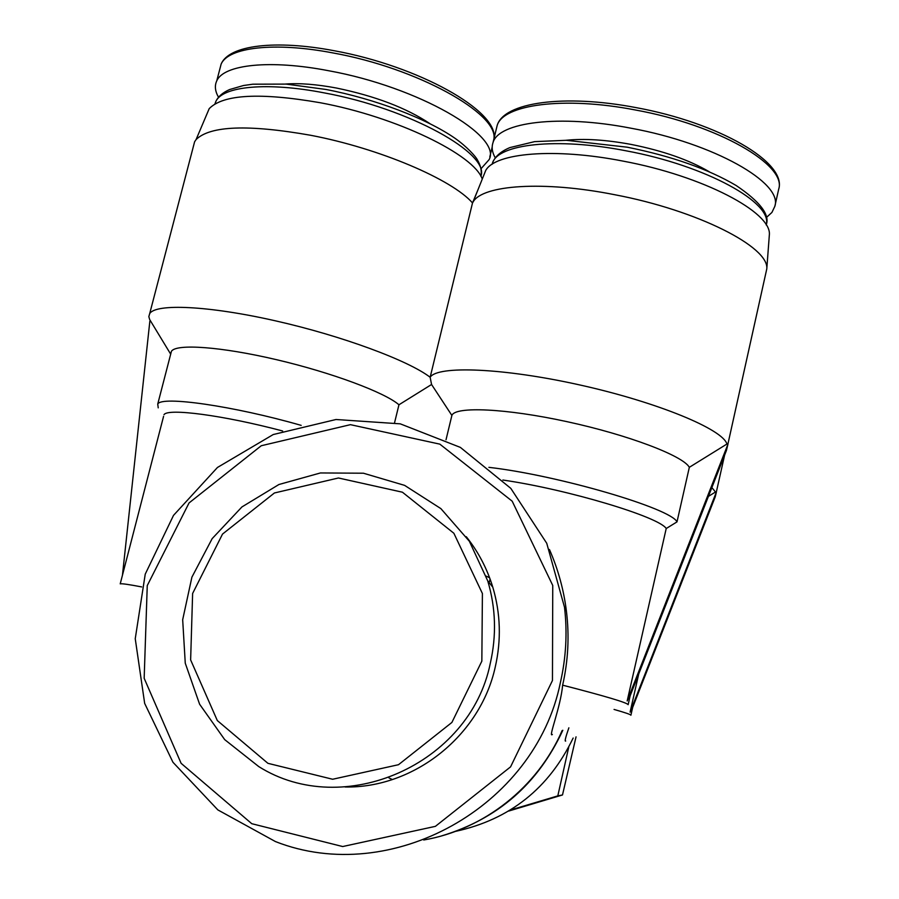 <?xml version="1.0" encoding="UTF-8"?>
<svg xmlns="http://www.w3.org/2000/svg" width="899" height="899" viewBox="0 0 899 899"><rect width="100%" height="100%" fill="white"/><g stroke="black" fill="none" stroke-linecap="round" stroke-linejoin="round"><path stroke-width="1.35" d="M711.873 487.584L715.492 492L708.423 496.383M560.369 682.667C566.078 657.63 567.46 632.491 564.505 607.241L546.738 543.277L510.812 488.371L460.378 447.399L400.269 423.845L335.99 419.507L273.229 434.543L217.457 467.469L173.507 515.385L145.233 574.158L135.243 638.717L144.66 703.366L172.956 762.273L217.85 809.909L275.454 841.576C390.851 887.021 535.163 807.156 560.369 682.667M549.446 549.514C558.099 569.247 563.763 589.8 566.415 611.174C569.46 635.941 568.202 660.608 562.639 685.173C560.65 707.288 547.907 738.484 552.357 734.494M423.732 839.992C483.864 829.687 537.703 787.131 562.145 730.55M394.582 422.654L398.954 404.775L431.565 384.491L451.882 415.439L446.016 439.768M478.167 189.284L472.514 202.938L430.149 377.265L431.565 384.491M488.899 467.345C558.279 475.29 671.025 508.441 677.003 521.881L689.331 467.311L726.92 444.039C722.942 429.407 658.068 402.392 580.799 385.177C503.552 367.826 437.352 365.354 430.149 377.265C408.461 360.544 342.126 335.866 275.352 320.808C208.523 305.66 155.853 303.345 149.695 313.605L148.841 316.617L149.639 319.482L170.686 354.161M398.954 404.775C384.918 392.526 331.866 372.636 276.544 359.69C221.188 346.666 176.159 343.508 171.428 351.295L170.855 353.509M727.875 444.241L766.791 268.857C769.263 246.989 697.77 210.422 614.781 194.735C543.367 180.485 482.302 184.958 473.054 202.028L472.514 202.938C452.197 179.542 379.715 148.414 310.604 135.266C248.36 124.287 210.197 125.714 196.094 139.547L194.611 141.772L193.33 146.638M482.257 179.081C474.312 154.864 396.998 116.982 320.258 102.733C260.249 92.361 223.233 94.328 209.209 108.633L206.41 115.218M456.007 831.272C509.98 819.326 549.019 788.243 573.157 738.023M568.865 727.819C565.527 737.45 564.471 741.844 565.696 741.012M441.814 835.834C497.754 818.91 538.074 783.726 562.808 730.28M510.317 810.055L557.807 795.885L568.752 747.103M552.458 680.509L552.75 585.463L512.194 501.192L439.836 444.14L350.43 424.665L261.261 445.735L189.037 502.957L147.256 585.586L144.166 678.284L181.115 763.318L251.776 823.698L342.676 846.543L435.397 826.35L510.576 766.858L552.458 680.509M345.149 786.996C414.225 788.254 480.235 735.539 495.237 667.103C501.406 640.043 500.586 613.388 492.787 587.148C487.101 568.561 478.268 551.75 466.289 536.714M490.258 663.462C496.641 635.526 495.81 608.016 487.764 580.945L469.368 541.277L440.87 508.609L404.606 485.37L363.41 473.211L320.449 472.953L278.926 484.505L241.921 506.946L212.175 538.613L191.903 577.158L182.677 619.737L185.261 663.192L199.6 704.209L224.705 739.63L258.777 766.6C343.553 820.012 469.963 764.319 490.258 663.462M481.842 661.158L482.403 593.52L453.871 533.264L402.415 492.202L338.44 477.987L274.409 492.978L222.514 534.085L192.622 593.475L190.633 659.911L217.322 720.56L267.913 763.318L332.641 779.253L398.493 764.712L451.894 722.448L481.842 661.158M576.045 736.854L562.493 794.963L557.807 795.885M562.493 794.963L508.632 811.078M392.335 779.557L388.941 777.893M486.235 576.135L489.607 577.765M638.74 673.935L630.098 712.143L633.087 705.535L630.896 715.244C631.008 714.615 625.389 712.682 614.062 709.435M141.671 586.923C128.849 584.451 121.702 583.44 120.219 583.856L163.573 416.361M301.176 425.373C233.369 405.876 161.337 395.661 157.741 404.067L158.224 407.854M282.634 430.981C223.435 415.237 167.371 407.944 163.989 414.742M480.987 168.754L489.157 159.572C502.103 136.03 418.822 87.057 328.719 70.751C269.88 59.345 223.649 64.537 216.749 80.888C214.468 85.742 215.063 91.192 218.524 97.261M677.003 521.881L666.215 528.522L627.187 700.928L630.682 693.41L628.143 704.681C627.176 702.681 605.342 696.174 562.639 685.173M689.331 467.311C683.128 455.838 628.3 434.914 566.954 421.653C505.598 408.292 455.063 406.202 451.882 415.439M666.215 528.522C659.282 516.959 567.763 489.404 502.867 480.032M769.184 236.954L769.353 234.796C771.791 212.299 703.063 175.979 623.131 161.123C554.346 147.571 495.102 152.909 485.707 170.495L483.831 175.17M766.162 217.715L771.915 212.445L774.837 206.332C783.175 183.014 714.087 143.368 630.963 128.209C559.066 114.184 498.394 122.174 493.012 142.638C491.393 147.346 492.158 152.425 495.304 157.876M715.492 492L716.357 492.18L715.244 496.799L632.671 707.378M724.605 455.141L716.312 492.18L630.098 712.143M726.92 444.039L727.932 444.252L726.414 450.534L630.132 695.848M727.932 444.252L627.187 700.928M122.455 575.214L149.852 321.145L150.774 321.348M493.944 138.772C498.158 113.499 417.484 68.133 333.237 52.985C274.442 41.669 228.144 47.31 221.12 64.155L219.727 69.493M429.98 123.669C406.382 107.936 375.22 96.058 336.507 88.046C316.639 84.315 299.592 82.978 285.399 84.045M480.864 176.294C490.258 153.83 409.787 108.554 324.314 92.9C267.183 81.73 222.345 86.237 215.794 101.587L214.94 103.868M493.012 142.638L497.113 125.703C503.485 102.25 564.28 93.867 635.964 107.599C718.683 122.714 787.367 162.393 778.68 189.228C787.153 165.214 718.301 124.961 635.233 109.959C563.403 96.036 502.642 104.655 497.113 125.703L496.394 128.669M709.367 171.821C689.14 159.943 663.147 150.83 631.368 144.469C606.095 139.772 584.271 138.379 565.921 140.289M492.18 164.214L492.394 163.337C494.697 156.797 500.529 151.549 509.89 147.593L534.647 141.626L566.348 140.3L627.199 147.189C671.609 156.134 707.94 168.911 736.191 185.531C760.149 201.747 770.151 214.883 766.184 224.93C773.32 203.005 706.176 165.596 626.086 150.818C556.301 137.086 497.45 144.11 492.394 163.337L492.101 164.27M490.067 578.99L489.191 582.698M566.415 611.174L564.505 607.241M209.209 108.633L196.094 139.547M492.787 587.148L487.764 580.945M194.611 141.772L149.695 313.605M171.428 351.295L157.741 404.067M216.749 80.888L221.12 64.155C228.863 45.107 275.51 39.556 334.293 50.749C418.451 66.088 498.529 110.746 494.023 138.468M492.18 147.121L489.798 156.943M215.254 103.688L215.794 101.587C218.086 96.598 222.705 92.575 229.65 89.529L243.55 85.506L252.889 84.191L286.219 84.101L325.944 89.462C374.917 98.823 426.519 118.488 455.051 138.322C466.761 146.515 475.897 156.718 477.29 159.696C480.774 165.562 481.954 171.091 480.853 176.283M485.707 170.495L473.054 202.028M769.353 234.796L766.791 268.857M778.68 189.228L774.837 206.332"/></g></svg>
